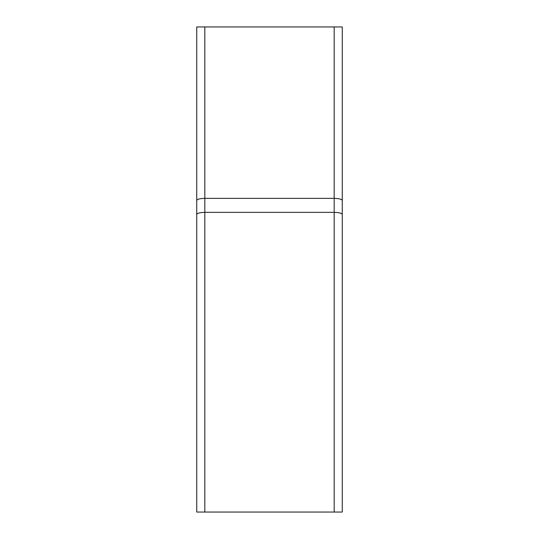<?xml version="1.0" encoding="UTF-8"?>
<svg xmlns="http://www.w3.org/2000/svg" width="539" height="539" viewBox="0 0 539 539"><rect width="100%" height="100%" fill="white"/><g stroke="black" fill="none" stroke-linecap="round" stroke-linejoin="round"><path stroke-width="0.81" d="M280.01 26.95L258.989 26.95M342.265 200.521L342.265 512.05L196.735 512.05L196.735 26.95L342.265 26.95L342.265 200.521C341.847 199.221 339.152 198.5 334.18 198.352L334.18 26.95M196.735 200.521C197.153 199.221 199.848 198.5 204.82 198.352L334.18 198.352L334.18 212.353L204.82 212.353L204.82 512.05M334.18 512.05L334.18 212.353C339.152 212.501 341.847 213.222 342.265 214.522L342.265 512.05M196.735 214.522C197.153 213.222 199.848 212.501 204.82 212.353L204.82 26.95"/></g></svg>

